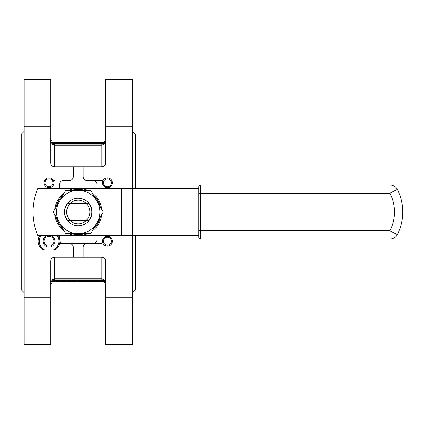 <?xml version="1.0" encoding="UTF-8"?>
<svg xmlns="http://www.w3.org/2000/svg" width="424" height="424" viewBox="0 0 424 424"><rect width="100%" height="100%" fill="white"/><g stroke="black" fill="none" stroke-linecap="round" stroke-linejoin="round"><path stroke-width="0.64" d="M96.932 188.394L96.932 184.461A3.933 3.933 0 0 0 92.994 180.529L87.1 180.529A3.933 3.933 0 0 1 83.162 176.596L83.162 166.759L73.326 166.759L73.326 176.596A3.933 3.933 0 0 1 69.393 180.529L63.489 180.529A3.933 3.933 0 0 0 59.556 184.461L59.556 188.394M58.289 235.606A10.817 10.817 0 0 1 55.253 250.059L53.323 250.059A9.837 9.837 0 0 0 57.118 235.606M55.253 250.059L42.813 250.059A10.817 10.817 0 0 1 39.782 235.606M40.953 235.606A9.837 9.837 0 0 0 44.748 250.059L42.813 250.059M59.556 235.606L59.556 238.691M104.452 142.416L101.113 142.665L101.113 142.268L97.26 142.268L97.26 142.665L96.418 142.665L96.418 142.268L92.565 142.268L92.231 142.665L92.231 142.268L90.031 142.268L90.031 142.665L88.711 142.665L88.711 142.268L85.945 142.268L85.945 142.665L84.307 142.665L84.307 142.268L73.956 142.268L73.739 142.665L73.739 142.268L65.444 142.268L65.444 142.665L64.93 142.665L64.93 142.268L61.04 142.268L61.04 142.665L60.526 142.665L60.526 142.268L58.327 142.268L58.327 142.665L57.881 142.665L57.881 142.268L53.996 142.268L53.996 142.665L51.839 142.665A0.986 0.981 -90 0 1 50.907 141.982C52.746 142.665 52.746 142.665 50.907 141.982L52.369 144.425L52.936 143.646L54.638 144.202L101.845 144.202L103.546 143.646L104.113 144.425L101.845 145.156L54.638 145.156L54.638 166.759L73.326 166.759M54.638 166.759A3.933 3.933 0 0 1 50.705 162.827L50.705 126.172L24.152 126.172L24.152 297.828L50.705 297.828L50.705 261.173A3.933 3.933 0 0 1 54.638 257.241L54.638 278.844L101.845 278.844L104.113 279.575L103.546 280.354L101.845 279.798L54.638 279.798L52.936 280.354L52.369 279.575L54.638 278.844L54.638 279.798M59.853 241.033A3.933 3.933 0 0 0 63.489 243.471L69.393 243.471A3.933 3.933 0 0 1 73.326 247.404L73.326 257.241L54.638 257.241M53.954 182.792A4.918 4.918 0 0 1 49.036 187.71A4.918 4.918 0 0 1 44.117 182.792A4.918 4.918 0 0 1 49.036 177.873A4.918 4.918 0 0 1 53.954 182.792M73.326 257.241L83.162 257.241L83.162 247.404A3.933 3.933 0 0 1 87.095 243.471L92.994 243.471A3.933 3.933 0 0 0 96.932 239.539L96.932 235.606M83.353 142.268L83.353 142.665L81.233 142.665L81.233 142.268M104.648 142.665L103.546 143.646L52.936 143.646L51.839 142.665C53.223 142.665 53.223 142.665 51.839 142.665L104.648 142.665A0.986 0.981 90 0 0 105.581 141.982C103.742 142.665 103.742 142.665 105.581 141.982L104.113 144.425M52.009 142.665L52.295 142.665M70.898 281.335L71.221 281.732L70.898 281.335L69.192 281.335L69.192 281.732L70.898 281.732M52.035 281.584L55.046 281.335L55.046 281.732L60.171 281.732L60.171 281.335L61.454 281.335L61.57 281.732L61.57 281.335M61.57 281.732L66.255 281.732L66.255 281.335L66.897 281.335L66.897 281.732L69.192 281.732M71.168 281.732L71.539 281.732L71.539 281.335L72.022 281.335L72.022 281.732L76.665 281.732L76.665 281.335L77.624 281.335L77.624 281.732L80.178 281.732L80.178 281.335M80.178 281.732L92.199 281.732L92.199 281.335L94.197 281.335L94.197 281.732L94.568 281.732L94.568 281.335M94.568 281.732L95.723 281.732L95.723 281.335L98.363 281.335L98.363 281.732L104.648 281.335L51.839 281.335L52.936 280.354L103.546 280.354L104.648 281.335A0.986 0.981 90 0 1 105.581 282.018C103.742 281.335 103.742 281.335 105.581 282.018L104.113 279.575M132.336 131.355L135.288 134.302L135.288 188.394M135.288 235.606L135.288 289.698L132.336 292.645M24.152 292.645L21.2 289.698L21.2 134.302L24.152 131.355M104.903 142.294L104.638 142.369M54.638 144.202L54.638 145.156L52.369 144.425M52.369 279.575L50.907 282.018C52.746 281.335 52.746 281.335 50.907 282.018A0.986 0.981 -90 0 1 51.839 281.335M51.585 281.706L51.85 281.631M105.783 126.172L105.783 79.224L132.336 79.224L132.336 126.172L105.783 126.172L105.783 162.827A3.933 3.933 0 0 1 101.845 166.759L101.845 144.202M132.336 297.828L132.336 344.776L105.783 344.776L105.783 297.828L132.336 297.828L132.336 235.606M101.845 279.798L101.845 257.241A3.933 3.933 0 0 1 105.783 261.173L105.783 297.828M50.705 297.828L50.705 344.776L24.152 344.776L24.152 297.828M24.152 126.172L24.152 79.224L50.705 79.224L50.705 126.172M132.336 126.172L132.336 188.394M59.614 243.471L101.845 243.471L59.614 243.471M87.153 180.529L101.845 180.529L87.153 180.529M101.845 257.241L83.162 257.241M83.162 166.759L101.845 166.759M112.371 241.208A4.918 4.918 0 0 1 104.993 245.47A4.918 4.918 0 0 1 104.993 236.952A4.918 4.918 0 0 1 112.371 241.208M112.371 182.792A4.918 4.918 0 0 1 104.993 187.048A4.918 4.918 0 0 1 104.993 178.531A4.918 4.918 0 0 1 112.371 182.792M67.458 281.732L67.458 281.335M76.166 281.732L76.166 281.335M74.333 281.732L74.333 281.335M72.546 281.732L72.546 281.335M82.272 281.732L82.272 281.335M83.857 281.732L83.857 281.335M85.595 281.732L85.595 281.335M83.231 281.732L83.231 281.335M87.954 281.732L87.954 281.335M87.328 281.732L87.328 281.335M58.289 281.732L58.289 281.335M65.694 281.732L65.694 281.335M91.637 281.732L91.637 281.335M100.923 281.732L100.923 281.335M101.357 281.732L101.357 281.335M88.049 142.268L88.049 142.665M85.945 142.268L84.381 142.268L84.381 142.665M87.535 142.268L87.535 142.665M79.097 142.268L79.097 142.665M79.548 142.268L79.548 142.665M82.871 142.268L82.871 142.665M75.875 142.268L75.875 142.665M78.212 142.268L78.212 142.665M72.504 142.268L72.504 142.665M70.909 142.268L70.909 142.665M73.076 142.268L73.076 142.665M68.746 142.268L68.746 142.665M69.319 142.268L69.319 142.665M97.483 142.268L97.483 142.665M98.214 142.268L98.214 142.665M100.599 142.268L100.599 142.665M92.782 142.268L92.782 142.665M93.519 142.268L93.519 142.665M95.903 142.268L95.903 142.665M88.372 142.268L88.372 142.665M83.968 142.268L83.968 142.665M67.421 142.268L67.421 142.665M63.017 142.268L63.017 142.665M54.76 142.268L54.76 142.665M54.654 142.268L54.654 142.665M103.498 182.792A3.954 3.954 0 0 0 107.452 186.746A3.954 3.954 0 0 0 111.406 182.792A3.954 3.954 0 0 0 107.452 178.838A3.954 3.954 0 0 0 103.498 182.792M107.452 237.255A3.954 3.954 0 0 0 103.498 241.208A3.954 3.954 0 0 0 107.452 245.162A3.954 3.954 0 0 0 111.406 241.208A3.954 3.954 0 0 0 107.452 237.255M49.036 186.746A3.954 3.954 0 0 0 52.989 182.792A3.954 3.954 0 0 0 49.036 178.838A3.954 3.954 0 0 0 45.082 182.792A3.954 3.954 0 0 0 49.036 186.746M49.036 247.107A5.899 5.899 0 0 1 43.131 241.208A5.899 5.899 0 0 1 49.036 235.309A5.899 5.899 0 0 1 54.935 241.208A5.899 5.899 0 0 1 49.036 247.107M44.117 241.208A4.918 4.918 0 0 0 51.495 245.47A4.918 4.918 0 0 0 51.495 236.952A4.918 4.918 0 0 0 44.117 241.208M198.792 188.394L198.792 186.92A1.966 1.966 0 0 1 200.759 184.954L389.969 184.954A8.263 8.263 0 0 1 397.309 189.422A49.173 49.173 0 0 1 397.309 234.578A8.263 8.263 0 0 1 389.969 239.046L200.759 239.046A1.966 1.966 0 0 1 198.792 237.08L198.798 188.394L78.244 188.394A23.606 23.606 0 0 0 68.81 190.365A23.606 23.606 0 0 1 87.678 190.365A23.606 23.606 0 0 0 78.244 188.394L37.927 188.394A59.01 59.01 0 0 0 37.927 235.606L47.186 235.606M64.22 193.01A23.606 23.606 0 0 0 54.786 209.35A23.606 23.606 0 0 1 64.22 193.01A23.606 23.606 0 0 0 54.786 209.35M54.786 214.65A23.606 23.606 0 0 0 64.22 230.99A23.606 23.606 0 0 1 54.786 214.65A23.606 23.606 0 0 0 64.22 230.99M198.798 235.606L78.244 235.606A23.606 23.606 0 0 1 68.81 233.635A23.606 23.606 0 0 0 78.244 235.606L50.88 235.606M87.678 233.635A23.606 23.606 0 0 1 78.244 235.606A23.606 23.606 0 0 0 87.678 233.635A23.606 23.606 0 0 1 68.81 233.635M92.262 230.99A23.606 23.606 0 0 0 101.696 214.65A23.606 23.606 0 0 1 92.262 230.99A23.606 23.606 0 0 0 101.696 214.65M101.696 209.35A23.606 23.606 0 0 0 92.262 193.01A23.606 23.606 0 0 1 101.696 209.35A23.606 23.606 0 0 0 92.262 193.01M198.792 235.357L198.792 230.783L389.969 230.783A40.916 40.916 0 0 0 389.969 193.217L200.759 193.217L200.759 239.046M200.759 184.954L200.759 193.217L198.792 193.217L198.792 188.643M86.475 203.541L70.013 203.541A11.803 11.803 0 0 1 86.475 203.541L88.86 203.541A13.573 13.573 0 0 1 88.86 220.459L86.189 220.459A11.607 11.607 0 0 0 86.189 203.541L88.86 203.541M67.628 203.541L70.299 203.541A11.607 11.607 0 0 0 70.299 220.459L67.628 220.459A13.573 13.573 0 0 1 67.628 203.541L70.013 203.541M67.628 220.459L88.86 220.459M70.013 220.459A11.803 11.803 0 0 0 86.475 220.459M78.244 225.769A13.769 13.769 0 0 1 66.319 205.115A13.769 13.769 0 0 1 90.169 205.115A13.769 13.769 0 0 1 78.244 225.769M59.503 222.817A21.635 21.635 0 0 0 96.979 222.817A21.635 21.635 0 0 0 96.979 201.183L90.736 190.365L78.244 190.365A21.635 21.635 0 0 1 96.979 201.183L103.228 212L90.736 233.635L65.752 233.635L59.503 222.817A21.635 21.635 0 0 1 59.503 201.183L53.26 212L59.503 222.817M78.244 190.365A21.635 21.635 0 0 0 59.503 201.183L65.752 190.365L78.244 190.365M56.307 281.732L56.307 281.335M99.062 281.732L99.062 281.335M71.645 233.635A22.62 22.62 0 0 0 84.842 233.635M93.683 228.531A22.62 22.62 0 0 0 100.281 217.104M100.281 206.896A22.62 22.62 0 0 0 93.683 195.469M84.842 190.365A22.62 22.62 0 0 0 71.645 190.365M62.805 195.469A22.62 22.62 0 0 0 56.206 206.896M56.206 217.104A22.62 22.62 0 0 0 62.805 228.531M121.518 235.606L121.518 188.394M186.989 235.606L186.989 188.394M170.019 235.606L170.019 188.394M132.368 235.606L132.368 188.394M397.309 234.578L389.969 230.783L389.969 239.046M389.969 184.954L389.969 193.217L397.309 189.422M68.81 190.365A23.606 23.606 0 0 1 87.678 190.365M103.477 281.335L104.023 281.499L105.783 284.78M104.023 142.501L105.783 139.22M53.011 142.665L52.465 142.501L50.705 139.22M52.465 281.499L50.705 284.78M103.085 180.529L101.845 180.529M54.638 180.529L53.403 180.529"/></g></svg>
